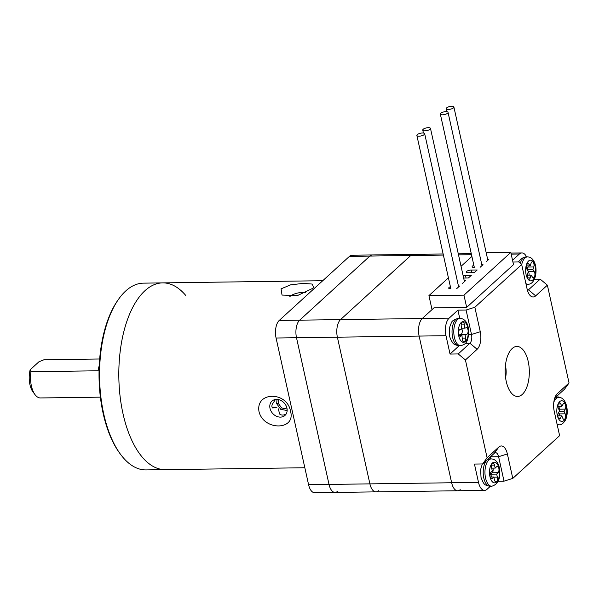 <?xml version="1.0" encoding="UTF-8"?>
<svg xmlns="http://www.w3.org/2000/svg" width="599" height="599" viewBox="0 0 599 599"><rect width="100%" height="100%" fill="white"/><g stroke="black" fill="none" stroke-linecap="round" stroke-linejoin="round"><path stroke-width="0.9" d="M443.14 253.991L413.295 254.395A13.343 6.447 89.2 0 0 410.764 255.511L340.524 319.619A13.343 6.447 89.2 0 0 337.379 337.185L369.897 483.872A13.343 6.447 89.2 0 0 375.932 491.869A13.343 6.447 89.2 0 0 378.463 490.753M375.932 491.869L314.625 492.7A13.343 6.447 -90.8 0 1 308.59 484.703L329.023 484.426A13.343 6.447 89.2 0 0 335.058 492.423A13.343 6.447 -90.8 0 1 329.023 484.426L296.505 337.739A13.343 6.447 -90.8 0 1 299.65 320.173L369.897 256.065A13.343 6.447 -90.8 0 1 372.421 254.949L413.295 254.395A13.343 6.447 89.2 0 0 410.764 255.511L340.524 319.619A13.343 6.447 89.2 0 0 337.379 337.185L369.897 483.872A13.343 6.447 89.2 0 0 375.932 491.869L457.681 490.761A13.343 6.447 -90.8 0 1 451.646 482.757L419.128 336.076A13.343 6.447 -90.8 0 1 422.273 318.511A13.343 6.447 89.2 0 0 419.128 336.076L451.646 482.757A13.343 6.447 89.2 0 0 457.681 490.761A13.343 6.447 89.2 0 0 460.212 489.638M512.152 348.543A25.016 12.092 89.2 0 0 505.459 376.659A25.016 12.092 89.2 0 0 517.573 396.478A25.016 12.092 89.2 0 0 522.313 394.382A25.016 12.092 89.2 0 0 529.007 366.266A25.016 12.092 89.2 0 0 516.892 346.454A25.016 12.092 89.2 0 0 512.152 348.543M308.59 484.703L276.072 338.016A13.343 6.447 -90.8 0 1 279.216 320.45L299.65 320.173A13.343 6.447 89.2 0 0 296.505 337.739L329.023 484.426L369.897 483.872L478.504 482.397L474.438 464.06L482.614 463.948L487.099 457.756L465.416 359.969L458.228 353.934L450.051 354.046L445.985 335.71A13.343 6.447 -90.8 0 1 449.13 318.144L457.913 310.132L466.082 310.02L474.85 307.265L521.677 264.533L518.764 261.935L512.924 262.018M534.383 279.224L540.178 279.141L547.374 285.176L569.05 382.963L564.565 389.155L554.711 398.148M558.208 397.474L557.744 395.377M555.543 396.126L557.34 393.648A13.343 6.447 -90.8 0 0 556.344 394.801A13.343 6.447 -90.8 0 0 554.202 411.214L559.616 435.66L512.789 478.399L504.021 481.154L498.6 456.708A6.671 3.227 89.2 0 0 495.583 452.702A6.671 3.227 89.2 0 0 494.325 453.263L482.614 463.948M498.233 481.229L504.021 481.154M478.504 482.397A13.343 6.447 89.2 0 0 484.539 490.394A13.343 6.447 89.2 0 0 487.069 489.278L490.364 486.268M526.581 256.904A13.343 6.447 89.2 0 0 521.901 252.92A13.343 6.447 89.2 0 0 519.37 254.036L512.534 260.273M279.216 320.45L349.457 256.342A13.343 6.447 -90.8 0 1 351.987 255.226L372.421 254.949A13.343 6.447 89.2 0 0 369.897 256.065L299.65 320.173L422.273 318.511L433.976 307.826L466.673 307.377L513.508 264.638L510.797 252.419L486.201 252.748M487.099 457.756L498.81 447.071A13.343 6.447 -90.8 0 1 507.368 453.952L512.789 478.399M557.34 393.648L569.05 382.963M547.374 285.176L535.663 295.861A13.343 6.447 -90.8 0 1 529.546 294.805A13.343 6.447 -90.8 0 1 527.098 288.98L521.677 264.533M474.85 307.265L480.271 331.719A13.343 6.447 -90.8 0 1 477.126 349.284L465.416 359.969M450.051 354.046L459.201 345.69M459.725 318.331L457.913 310.132M458.228 353.934L469.93 343.249A6.671 3.227 89.2 0 0 471.503 334.467L466.082 310.02M490.895 458.909L490.431 456.812L498.6 456.708L507.368 453.952M526.132 284.607L526.521 284.255M527.457 290.358A6.671 3.227 89.2 0 0 528.468 289.826L540.178 279.141M505.571 377.565A13.343 6.447 89.2 0 0 505.406 365.682M473.861 265.32A3.332 1.153 -12.5 0 0 472.132 266.787A3.332 1.153 -12.5 0 0 473.929 267.401A3.332 1.153 -12.5 0 0 474.258 267.386M468.074 272.74A3.332 1.153 -12.5 0 0 468.411 272.732L474.243 272.65L477.156 269.992L471.316 270.074A3.332 1.153 -12.5 0 0 471.001 270.067A3.332 1.153 -12.5 0 0 467.714 270.785A3.332 1.153 -12.5 0 0 466.277 272.126A3.332 1.153 -12.5 0 0 468.074 272.74M463.656 278.056L468.396 277.988L471.301 275.338L465.46 275.413A3.332 1.153 -12.5 0 0 465.146 275.413A3.332 1.153 -12.5 0 0 463.132 275.697M450.396 286.711A3.332 1.153 -12.5 0 0 448.718 288.156A3.332 1.153 -12.5 0 0 450.515 288.77A3.332 1.153 -12.5 0 0 450.845 288.755L416.867 135.456A4.006 1.385 -12.5 0 0 419.015 136.19A4.006 1.385 -12.5 0 0 422.954 135.337A4.006 1.385 -12.5 0 0 424.676 133.727A4.006 1.385 -12.5 0 0 422.527 132.985A4.006 1.385 -12.5 0 0 418.589 133.847A4.006 1.385 -12.5 0 0 416.867 135.456M466.673 307.377L463.963 295.157L510.797 252.419M432.029 309.601L428.929 295.629L463.963 295.157M485.954 261.965L488.859 259.307L487.661 259.33M480.099 267.304L483.011 264.653L481.806 264.668M462.54 283.334L465.445 280.676L464.247 280.699M456.685 288.673L459.59 286.023L458.445 286.037M428.929 295.629L448.426 277.839M461.058 266.315L471.892 256.424M466.037 278.026L465.46 275.413M471.892 272.68L471.316 270.074M428.36 127.669A3.946 1.363 -12.5 0 0 424.466 128.508A3.946 1.363 -12.5 0 0 422.767 130.103A3.946 1.363 -12.5 0 0 424.893 130.829A3.946 1.363 -12.5 0 0 428.779 129.983A3.946 1.363 -12.5 0 0 430.479 128.396A3.946 1.363 -12.5 0 0 428.36 127.669M445.918 111.639A3.946 1.363 -12.5 0 0 442.032 112.485A3.946 1.363 -12.5 0 0 440.332 114.08A3.946 1.363 -12.5 0 0 442.451 114.806A3.946 1.363 -12.5 0 0 446.337 113.96A3.946 1.363 -12.5 0 0 448.037 112.365A3.946 1.363 -12.5 0 0 445.918 111.639M451.773 106.3A3.946 1.363 -12.5 0 0 447.887 107.139A3.946 1.363 -12.5 0 0 446.188 108.733A3.946 1.363 -12.5 0 0 448.307 109.46A3.946 1.363 -12.5 0 0 452.193 108.614A3.946 1.363 -12.5 0 0 453.892 107.026A3.946 1.363 -12.5 0 0 451.773 106.3M468.096 330.536A3.332 1.61 89.2 0 0 466.456 327.675A3.332 1.61 89.2 0 0 466.239 327.705L464.652 328.185L464.382 324.883A3.332 1.61 89.2 0 0 462.75 322.022A3.332 1.61 89.2 0 0 461.2 325.834L461.47 329.136L459.875 329.607A3.332 1.61 89.2 0 0 458.534 333.156A3.332 1.61 89.2 0 0 460.189 336.249A3.332 1.61 89.2 0 0 460.406 336.211L461.994 335.74L462.263 339.034A3.332 1.61 89.2 0 0 463.896 341.894A3.332 1.61 89.2 0 0 465.438 338.091L465.176 334.789L466.771 334.309A3.332 1.61 89.2 0 0 468.096 330.536M465.176 334.789L459.336 334.863L460.931 334.392A3.332 1.61 89.2 0 0 462.256 330.611A3.332 1.61 89.2 0 0 461.462 328.23M459.336 334.863L459.411 335.769M459.343 335.769L461.994 335.74M461.395 328.23L464.652 328.185M527.959 278.73A3.332 1.61 89.2 0 0 528.895 279.329A3.332 1.61 89.2 0 0 530.19 277.906L531.088 275.166L532.429 277.075A3.332 1.61 89.2 0 0 533.372 277.674A3.332 1.61 89.2 0 0 534.877 275.33A3.332 1.61 89.2 0 0 534.218 271.609L532.878 269.7L533.769 266.959A3.332 1.61 89.2 0 0 533.836 263.5A3.332 1.61 89.2 0 0 532.384 261.718A3.332 1.61 89.2 0 0 531.088 263.148L530.19 265.881L528.85 263.972A3.332 1.61 89.2 0 0 527.914 263.373A3.332 1.61 89.2 0 0 526.409 265.716A3.332 1.61 89.2 0 0 527.06 269.438L528.4 271.347L527.509 274.087A3.332 1.61 89.2 0 0 527.959 278.73M526.379 265.934L530.19 265.881M527.12 269.528L527.929 267.042A3.332 1.61 89.2 0 0 528.168 265.911M527.292 269.775L532.878 269.7M529.059 275.196A3.332 1.61 89.2 0 0 528.378 271.684L528.318 271.602M527.277 275.218L531.088 275.166M558.493 403.659A3.332 1.61 89.2 0 0 558.418 408.368L559.526 410.847L558.35 413.078A3.332 1.61 89.2 0 0 557.961 416.762A3.332 1.61 89.2 0 0 559.496 418.896A3.332 1.61 89.2 0 0 560.559 418.035L561.735 415.811L562.835 418.289A3.332 1.61 89.2 0 0 564.056 419.39A3.332 1.61 89.2 0 0 565.501 417.406A3.332 1.61 89.2 0 0 565.186 413.827L564.086 411.348L565.261 409.117A3.332 1.61 89.2 0 0 565.643 405.433A3.332 1.61 89.2 0 0 564.108 403.299A3.332 1.61 89.2 0 0 563.053 404.16L561.877 406.384L560.769 403.906A3.332 1.61 89.2 0 0 559.548 402.805A3.332 1.61 89.2 0 0 558.493 403.659M557.991 406.444L561.877 406.384M559.077 409.843L559.421 409.192A3.332 1.61 89.2 0 0 559.915 406.414M559.226 411.416L564.086 411.348M559.773 415.833A3.332 1.61 89.2 0 0 559.346 413.902L558.695 412.426M557.849 415.863L561.735 415.811M490.162 476.826A3.332 1.61 89.2 0 0 491.652 478.728A3.332 1.61 89.2 0 0 492.326 478.406L493.771 476.976L494.489 479.986A3.332 1.61 89.2 0 0 495.979 481.896A3.332 1.61 89.2 0 0 497.372 477.126L496.653 474.116L498.091 472.686A3.332 1.61 89.2 0 0 498.937 468.927A3.332 1.61 89.2 0 0 497.327 466.336A3.332 1.61 89.2 0 0 496.646 466.658L495.208 468.089L494.482 465.079A3.332 1.61 89.2 0 0 492.992 463.177A3.332 1.61 89.2 0 0 491.599 467.939L492.326 470.949L490.881 472.379A3.332 1.61 89.2 0 0 490.162 476.826M491.644 468.141L495.208 468.089M491.487 477.006L490.813 474.198L492.251 472.761A3.332 1.61 89.2 0 0 492.917 468.119M490.813 474.198L496.653 474.116M490.214 477.029L493.771 476.976M287.153 410.517L280.796 409.379L276.663 403.681L277.03 399.406M278.453 399.6L278.146 403.179L281.665 407.979L287.086 408.997M335.058 492.423A13.343 6.447 89.2 0 0 337.589 491.307M276.933 407.23L272.822 407.979M272.612 407.934L273.017 407.926L272.081 407.193L271.826 406.032L272.231 404.355L275.285 399.788M286.262 413.939C283.679 415.421 281.455 415.451 279.606 414.036L278.348 408.855M270.007 408.376A9.674 7.78 -132.4 0 0 276.341 416.193A9.674 7.78 -132.4 0 0 284.989 415.406A9.674 7.78 -132.4 0 0 286.936 408.144A9.674 7.78 -132.4 0 0 280.602 400.327A9.674 7.78 -132.4 0 0 271.953 401.113A9.674 7.78 -132.4 0 0 270.007 408.376M290.575 411.386C295.869 430.516 263.912 430.883 259.045 411.812C255.196 391.379 287.146 391.012 290.575 411.386M305.73 292.671A9.674 3.339 -12.5 0 0 290.043 296.393A9.674 3.339 -12.5 0 0 289.819 296.61M312.581 288.426L297.426 295.592L282.032 295.075L281.051 288.853L290.62 284.854L303.079 283.394L312.214 284.061L313.629 287.295L312.581 288.426M322.756 280.714L162.703 282.885A93.392 45.142 89.2 0 0 122.997 413.662A93.392 45.142 89.2 0 0 165.242 469.646A93.392 45.142 -90.8 0 1 122.997 413.662A93.392 45.142 -90.8 0 1 162.703 282.885A93.392 45.142 -90.8 0 1 185.742 295.442M120.841 454.723L120.017 453.623A92.051 44.498 -90.8 0 1 103.148 413.407A92.051 44.498 -90.8 0 1 117.928 300.136L118.722 299.013A93.392 45.142 89.2 0 0 103.732 413.924A93.392 45.142 89.2 0 0 120.841 454.723A93.392 45.142 89.2 0 0 145.976 469.908L304.831 467.752M162.703 282.885L143.438 283.147A93.392 45.142 89.2 0 0 118.722 299.013M35.071 394.704L33.005 391.956A16.675 8.064 -90.8 0 1 29.95 384.67A16.675 8.064 -90.8 0 1 30.167 369.77L30.931 371.702A20.014 9.674 89.2 0 0 31.403 385.966A20.014 9.674 89.2 0 0 35.071 394.704A20.014 9.674 89.2 0 0 40.455 397.961L100.385 397.144M30.167 369.77L38.95 361.759L44.019 359.752L99.674 358.996M30.931 371.702L98.079 370.788A20.014 9.674 -90.8 0 1 99.232 365.734M471.503 254.687L458.52 254.86M443.38 255.069L349.457 256.342M445.985 335.71L276.072 338.016M422.273 318.511L449.13 318.144M519.37 254.036L511.179 254.148M468.628 334.504L471.503 334.467L480.271 331.719M465.371 343.309L469.93 343.249L477.126 349.284M527.307 289.841L528.468 289.826L535.663 295.861M494.325 453.263L498.81 447.071M458.834 345.698C455.36 345.091 453.308 344.103 452.679 342.74C450.455 339.483 449.347 336.451 449.355 333.636C449.145 326.957 450.553 324.621 451.099 323.482C451.474 321.199 453.93 319.492 458.467 318.354A13.672 6.611 89.2 0 0 452.125 333.972A13.672 6.611 89.2 0 0 458.834 345.698L460.586 345.675A13.672 6.611 -90.8 0 1 453.877 333.95A13.672 6.611 -90.8 0 1 460.219 318.324C465.116 318.945 467.931 322.921 468.658 330.259C468.613 343.092 464.944 344.65 460.586 345.675M468.253 330.491A10.34 4.994 89.2 0 0 462.503 321.73A10.34 4.994 89.2 0 0 458.392 333.433A10.34 4.994 89.2 0 0 464.143 342.194A10.34 4.994 89.2 0 0 468.253 330.491M460.931 334.392L466.771 334.309M462.188 338.128L465.438 338.091M459.965 336.219L460.406 336.211M461.193 324.928L464.382 324.883M527.869 278.999A10.34 4.994 89.2 0 0 534.802 276.438A10.34 4.994 89.2 0 0 533.409 262.048A10.34 4.994 89.2 0 0 526.476 264.608A10.34 4.994 89.2 0 0 527.869 278.999M526.154 284.263L527.906 284.24A13.672 6.611 -90.8 0 1 525.915 283.634M527.562 277.936L530.19 277.906M518.464 261.943L521.429 258.394L525.78 256.911A13.672 6.611 89.2 0 0 520.299 263.298M521.699 264.631A13.672 6.611 -90.8 0 1 527.532 256.889L525.78 256.911M526.985 263.994L528.85 263.972M527.929 267.042L533.769 266.959M528.378 271.684L534.218 271.609M558.38 403.412A10.34 4.994 89.2 0 0 558.163 418.012A10.34 4.994 89.2 0 0 565.224 418.783A10.34 4.994 89.2 0 0 565.449 404.183A10.34 4.994 89.2 0 0 558.38 403.412M557.317 424.833L559.069 424.811A13.672 6.611 -90.8 0 1 557.077 424.204M553.828 402.109A13.672 6.611 -90.8 0 1 554.36 400.971A13.672 6.611 -90.8 0 1 558.702 397.466L556.95 397.489A13.672 6.611 89.2 0 0 554.637 398.395M558.358 403.943L560.769 403.906M559.421 409.192L565.261 409.117M559.346 413.902L565.186 413.827M558.418 418.065L560.559 418.035M487.848 459.171L489.63 458.924A13.672 6.611 89.2 0 0 483.902 478.466A13.672 6.611 89.2 0 0 490.004 486.268C484.516 484.988 484.119 485.31 481.019 477.418L480.645 469.474L482.315 463.955M490.019 476.969A10.34 4.994 89.2 0 0 496.728 481.873A10.34 4.994 89.2 0 0 498.952 468.096A10.34 4.994 89.2 0 0 492.243 463.192A10.34 4.994 89.2 0 0 490.019 476.969M490.004 486.268L491.757 486.246A13.672 6.611 -90.8 0 1 485.654 478.436A13.672 6.611 -90.8 0 1 491.382 458.901L489.63 458.924M490.963 478.429L492.326 478.406M491.562 465.116L494.482 465.079M492.251 472.761L498.091 472.686M493.816 477.178L497.372 477.126M276.663 403.681L278.146 403.179M471.263 253.609L458.28 253.781M510.94 253.07L521.901 252.92M457.681 490.761L484.539 490.394M424.676 133.727L458.639 286.899M422.767 130.103L423.418 133.038M430.479 128.396L464.442 281.597M440.332 114.08L474.318 267.386M448.037 112.365L482.008 265.567M446.188 108.733L446.839 111.691M453.892 107.026L487.856 260.228M458.467 318.354L460.219 318.324M527.906 284.24C535.985 284.645 538.591 267.476 533.222 260.168C531.687 258.012 529.793 256.919 527.532 256.889M559.069 424.811C561.166 425.065 563.232 423.583 565.261 420.378C569.634 412.419 566.369 396.897 558.702 397.466M555.168 397.729L556.95 397.489M491.757 486.246C498.495 484.247 501.004 477.95 499.281 467.362C497.949 462.016 495.313 459.193 491.382 458.901M275.839 407.163L272.088 407.215"/></g></svg>
